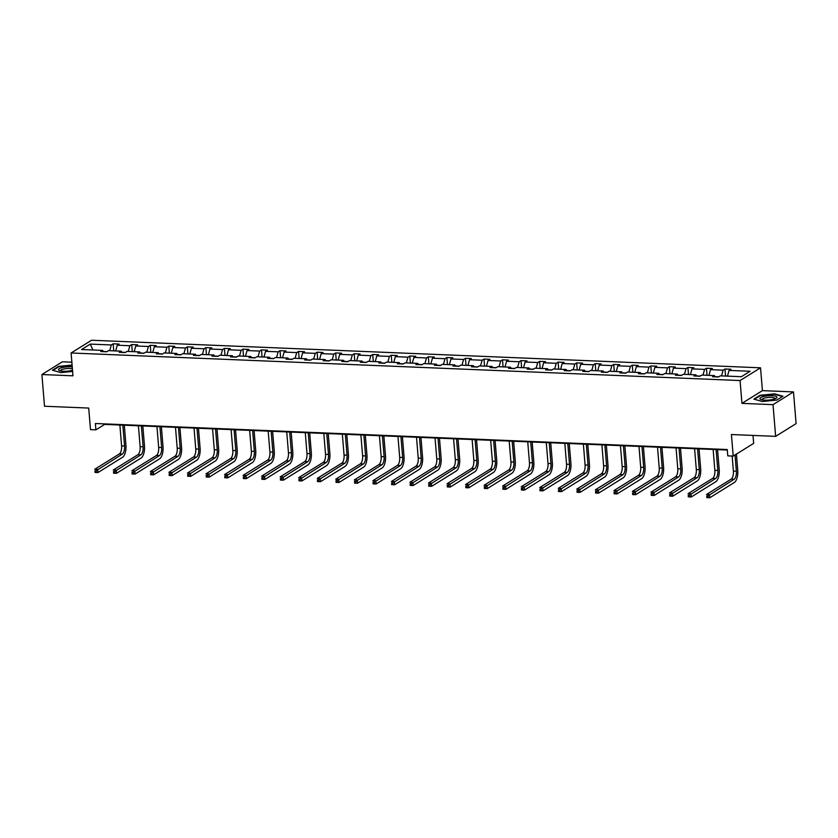 <?xml version="1.0" encoding="UTF-8"?>
<svg xmlns="http://www.w3.org/2000/svg" width="838" height="838" viewBox="0 0 838 838"><rect width="100%" height="100%" fill="white"/><g stroke="black" fill="none" stroke-linecap="round" stroke-linejoin="round"><path stroke-width="1.26" d="M793.492 391.912L762.412 390.634L741.944 403.371L773.024 404.649L793.492 391.912L796.1 423.619L775.632 436.357L731.417 434.534L733.198 456.092L753.666 443.365L753.006 435.425M773.024 404.649L775.632 436.357M71.859 362.194L62.368 361.796L41.9 374.534L44.508 406.241L88.713 408.064L90.494 429.622L95.899 429.842L104.666 424.395L727.311 450.037M760.537 367.809L91.572 340.249L71.104 352.987L740.069 380.546L760.537 367.809L762.412 390.634M106.929 351.625L103.346 351.478M109.715 350.693L111.318 344.952L113.172 343.8L113.748 350.86M92.913 350.001L90.284 344.093L111.318 344.952M115.665 350.933L117.257 345.204L119.111 344.051L113.172 343.8M117.257 345.204L129.859 345.717L131.713 344.565L132.289 351.614M134.206 351.698L135.798 345.968L137.652 344.816L131.713 344.565M135.798 345.968L148.399 346.482L150.253 345.329L150.83 352.379M152.736 352.463L154.339 346.733L156.193 345.581L150.253 345.329M154.339 346.733L166.93 347.246L168.784 346.094L169.37 353.144M171.277 353.227L172.879 347.487L174.733 346.335L168.784 346.094M172.879 347.487L185.47 348.011L187.324 346.859L187.911 353.908M189.817 353.992L191.42 348.252L193.274 347.1L187.324 346.859M191.42 348.252L204.011 348.776L205.865 347.623L206.452 354.673M208.358 354.757L209.961 349.017L211.805 347.864L205.865 347.623M209.961 349.017L222.552 349.54L224.406 348.388L224.982 355.438M226.899 355.511L228.491 349.781L230.345 348.629L224.406 348.388M228.491 349.781L241.093 350.305L242.947 349.153L243.523 356.202M245.44 356.276L247.032 350.546L248.886 349.394L242.947 349.153M247.032 350.546L259.633 351.07L261.487 349.917L262.064 356.967M263.98 357.04L265.573 351.311L267.427 350.158L261.487 349.917M265.573 351.311L278.174 351.834L280.028 350.672L280.604 357.732M282.521 357.805L284.113 352.075L285.968 350.923L280.028 350.672M284.113 352.075L296.715 352.589L298.569 351.436L299.145 358.496M301.062 358.57L302.654 352.84L304.508 351.688L298.569 351.436M302.654 352.84L315.256 353.353L317.11 352.201L317.686 359.251M319.592 359.334L321.195 353.605L323.049 352.452L317.11 352.201M321.195 353.605L333.786 354.118L335.64 352.966L336.227 360.015M338.133 360.099L339.736 354.369L341.59 353.217L335.64 352.966M339.736 354.369L352.327 354.883L354.181 353.73L354.767 360.78M356.674 360.864L358.276 355.123L360.131 353.971L354.181 353.73M358.276 355.123L370.867 355.647L372.721 354.495L373.308 361.545M375.215 361.628L376.817 355.888L378.661 354.736L372.721 354.495M376.817 355.888L389.408 356.412L391.262 355.26L391.838 362.309M393.755 362.393L395.347 356.653L397.202 355.501L391.262 355.26M395.347 356.653L407.949 357.177L409.803 356.024L410.379 363.074M412.296 363.147L413.888 357.417L415.742 356.265L409.803 356.024M413.888 357.417L426.49 357.941L428.344 356.789L428.92 363.839M430.837 363.912L432.429 358.182L434.283 357.03L428.344 356.789M432.429 358.182L445.03 358.706L446.884 357.554L447.461 364.603M449.378 364.677L450.97 358.947L452.824 357.795L446.884 357.554M450.97 358.947L463.571 359.471L465.425 358.308L466.001 365.368M467.918 365.441L469.51 359.712L471.365 358.559L465.425 358.308M469.51 359.712L482.112 360.225L483.966 359.073L484.542 366.133M486.449 366.206L488.051 360.476L489.905 359.324L483.966 359.073M488.051 360.476L500.642 360.989L502.496 359.837L503.083 366.887M504.989 366.971L506.592 361.241L508.446 360.089L502.496 359.837M506.592 361.241L519.183 361.754L521.037 360.602L521.624 367.652M523.53 367.735L525.133 362.006L526.987 360.853L521.037 360.602M525.133 362.006L537.724 362.519L539.578 361.367L540.164 368.416M542.071 368.5L543.673 362.77L545.517 361.607L539.578 361.367M543.673 362.77L556.264 363.283L558.118 362.131L558.695 369.181M560.612 369.265L562.204 363.524L564.058 362.372L558.118 362.131M562.204 363.524L574.805 364.048L576.659 362.896L577.235 369.946M579.152 370.029L580.744 364.289L582.599 363.137L576.659 362.896M580.744 364.289L593.346 364.813L595.2 363.661L595.776 370.71M597.693 370.784L599.285 365.054L601.139 363.901L595.2 363.661M599.285 365.054L611.887 365.578L613.741 364.425L614.317 371.475M616.234 371.548L617.826 365.818L619.68 364.666L613.741 364.425M617.826 365.818L630.427 366.342L632.281 365.19L632.858 372.24M634.775 372.313L636.367 366.583L638.221 365.431L632.281 365.19M636.367 366.583L648.968 367.107L650.812 365.944L651.398 373.004M653.305 373.078L654.907 367.348L656.762 366.196L650.812 365.944M654.907 367.348L667.498 367.861L669.353 366.709L669.939 373.769M671.846 373.842L673.448 368.112L675.302 366.96L669.353 366.709M673.448 368.112L686.039 368.626L687.893 367.473L688.48 374.523M690.386 374.607L691.989 368.877L693.843 367.725L687.893 367.473M691.989 368.877L704.58 369.39L706.434 368.238L707.021 375.288M708.927 375.372L710.53 369.642L712.373 368.49L706.434 368.238M710.53 369.642L723.121 370.155L724.975 369.003L725.551 376.053M727.468 376.136L729.06 370.406L730.914 369.244L724.975 369.003M729.06 370.406L750.104 371.265L741.358 376.702L720.324 375.843L718.47 376.995L712.53 376.744L714.385 375.592L701.783 375.078L699.929 376.231L693.99 375.99L695.844 374.827L683.242 374.314L681.388 375.466L675.449 375.225L677.303 374.073L664.702 373.549L662.848 374.701L656.908 374.46L658.762 373.308L646.161 372.784L644.317 373.937L638.367 373.696L640.222 372.543L627.631 372.02L625.777 373.172L619.827 372.931L621.681 371.779L609.09 371.255L607.236 372.407L601.286 372.166L603.14 371.014L590.549 370.49L588.695 371.643L582.756 371.402L584.599 370.249L572.008 369.726L570.154 370.888L564.215 370.637L566.069 369.485L553.468 368.971L551.614 370.124L545.674 369.872L547.528 368.72L534.927 368.207L533.073 369.359L527.133 369.108L528.988 367.955L516.386 367.442L514.532 368.594L508.593 368.343L510.447 367.191L497.845 366.677L495.991 367.83L490.052 367.589L491.906 366.436L479.305 365.913L477.461 367.065L471.511 366.824L473.365 365.672L460.774 365.148L458.92 366.3L452.97 366.059L454.825 364.907L442.234 364.383L440.379 365.536L434.43 365.295L436.284 364.142L423.693 363.619L421.839 364.771L415.899 364.53L417.753 363.378L405.152 362.854L403.298 364.006L397.359 363.765L399.213 362.613L386.611 362.089L384.757 363.252L378.818 363.001L380.672 361.848L368.071 361.335L366.216 362.487L360.277 362.236L362.131 361.084L349.53 360.57L347.676 361.723L341.736 361.471L343.59 360.319L330.989 359.806L329.135 360.958L323.196 360.707L325.05 359.554L312.448 359.041L310.605 360.193L304.655 359.952L306.509 358.8L293.918 358.276L292.064 359.429L286.114 359.188L287.968 358.036L275.377 357.512L273.523 358.664L267.573 358.423L269.427 357.271L256.837 356.747L254.982 357.899L249.043 357.658L250.897 356.506L238.296 355.982L236.442 357.135L230.502 356.894L232.356 355.741L219.755 355.218L217.901 356.37L211.962 356.129L213.816 354.977L201.214 354.453L199.36 355.616L193.421 355.364L195.275 354.212L182.674 353.699L180.819 354.851L174.88 354.6L176.734 353.447L164.133 352.934L162.279 354.086L156.339 353.835L158.193 352.683L145.592 352.17L143.748 353.322L137.799 353.07L139.653 351.918L127.062 351.405L125.208 352.557L119.258 352.316L121.112 351.153L108.521 350.64L106.667 351.792L100.717 351.551L102.571 350.399L81.537 349.53L90.284 344.093M733.198 456.092L727.782 455.872L727.269 449.535L95.375 423.504L95.899 429.842M122.013 352.421L121.112 351.153M125.47 352.389L121.887 352.243M128.256 351.457L129.859 345.717M140.554 353.186L139.653 351.918M144.01 353.154L140.428 353.008M146.797 352.211L148.399 346.482M159.094 353.95L158.193 352.683M162.551 353.919L158.969 353.772M165.337 352.976L166.93 347.246M177.635 354.715L176.734 353.447M181.092 354.684L177.509 354.537M183.878 353.741L185.47 348.011M196.176 355.48L195.275 354.212M199.633 355.448L196.04 355.302M202.419 354.505L204.011 348.776M214.717 356.244L213.816 354.977M218.173 356.213L214.58 356.056M220.96 355.27L222.552 349.54M233.257 357.009L232.356 355.741M236.714 356.967L233.121 356.82M239.5 356.035L241.093 350.305M251.798 357.774L250.897 356.506M255.244 357.732L251.662 357.585M258.041 356.799L259.633 351.07M270.328 358.538L269.427 357.271M273.785 358.496L270.203 358.35M276.571 357.564L278.174 351.834M288.869 359.303L287.968 358.036M292.326 359.261L288.743 359.114M295.112 358.329L296.715 352.589M307.41 360.057L306.509 358.8M310.867 360.026L307.284 359.879M313.653 359.093L315.256 353.353M325.951 360.822L325.05 359.554M329.407 360.79L325.825 360.644M332.194 359.848L333.786 354.118M344.491 361.587L343.59 360.319M347.948 361.555L344.366 361.408M350.734 360.612L352.327 354.883M363.032 362.351L362.131 361.084M366.489 362.32L362.896 362.173M369.275 361.377L370.867 355.647M381.573 363.116L380.672 361.848M385.03 363.084L381.437 362.938M387.816 362.142L389.408 356.412M400.114 363.881L399.213 362.613M403.57 363.849L399.977 363.692M406.357 362.906L407.949 357.177M418.654 364.645L417.753 363.378M422.101 364.603L418.518 364.457M424.897 363.671L426.49 357.941M437.185 365.41L436.284 364.142M440.641 365.368L437.059 365.221M443.428 364.436L445.03 358.706M455.725 366.175L454.825 364.907M459.182 366.133L455.6 365.986M461.968 365.2L463.571 359.471M474.266 366.939L473.365 365.672M477.723 366.897L474.14 366.751M480.509 365.965L482.112 360.225M492.807 367.693L491.906 366.436M496.264 367.662L492.681 367.515M499.05 366.73L500.642 360.989M511.348 368.458L510.447 367.191M514.804 368.427L511.222 368.28M517.591 367.494L519.183 361.754M529.888 369.223L528.988 367.955M533.345 369.191L529.752 369.045M536.131 368.249L537.724 362.519M548.429 369.987L547.528 368.72M551.886 369.956L548.293 369.809M554.672 369.013L556.264 363.283M566.97 370.752L566.069 369.485M570.427 370.721L566.834 370.574M573.213 369.778L574.805 364.048M585.511 371.517L584.599 370.249M588.957 371.485L585.374 371.328M591.754 370.543L593.346 364.813M604.041 372.281L603.14 371.014M607.498 372.24L603.915 372.093M610.284 371.307L611.887 365.578M622.582 373.046L621.681 371.779M626.038 373.004L622.456 372.858M628.825 372.072L630.427 366.342M641.122 373.811L640.222 372.543M644.579 373.769L640.997 373.622M647.365 372.837L648.968 367.107M659.663 374.576L658.762 373.308M663.12 374.534L659.537 374.387M665.906 373.601L667.498 367.861M678.204 375.33L677.303 374.073M681.661 375.298L678.078 375.152M684.447 374.366L686.039 368.626M696.745 376.094L695.844 374.827M700.201 376.063L696.608 375.916M702.988 375.131L704.58 369.39M715.285 376.859L714.385 375.592M718.742 376.828L715.149 376.681M721.528 375.885L723.121 370.155M741.944 403.371L740.069 380.546M41.9 374.534L72.979 375.812L71.104 352.987M103.472 351.656L102.571 350.399M753.854 399.118L762.234 401.507L776.795 400.061L782.954 396.227L774.563 393.839L760.014 395.285L753.854 399.118M72.089 365.054L58.608 366.395L52.438 370.228L60.828 372.617L72.623 371.444M732.161 456.05L733.397 471.092A6.578 2.807 -87.6 0 1 731.155 479.158L706.56 494.451L709.535 494.577L709.796 497.751L734.381 482.447A9.867 4.211 92.4 0 0 737.754 470.359L736.413 454.091M735.031 454.95L736.372 471.218A6.578 2.807 -87.6 0 1 734.119 479.273L707.995 495.939L706.811 495.887L706.916 497.154L708.1 497.206L707.995 495.939M708.1 497.206L709.796 497.751L706.822 497.625L706.811 495.887M713.138 449.451L714.856 470.328A6.578 2.807 -87.6 0 1 712.614 478.393L688.019 493.687L690.994 493.812L691.256 496.986L715.841 481.682A9.867 4.211 92.4 0 0 719.214 469.594L717.569 449.639M716.113 449.577L717.831 470.453A6.578 2.807 -87.6 0 1 715.579 478.508L689.465 495.174L688.27 495.122L688.375 496.389L689.569 496.442L689.465 495.174M689.569 496.442L691.256 496.986L688.281 496.861L688.27 495.122M694.597 448.686L696.315 469.563A6.578 2.807 -87.6 0 1 694.074 477.629L669.478 492.922L672.453 493.048L672.715 496.222L697.3 480.918A9.867 4.211 92.4 0 0 700.673 468.83L699.028 448.875M697.572 448.812L699.29 469.689A6.578 2.807 -87.6 0 1 697.038 477.754L670.924 494.41L669.73 494.357L669.834 495.635L671.029 495.677L670.924 494.41M671.029 495.677L672.715 496.222L669.74 496.096L669.73 494.357M773.317 399.317A8.548 2.158 -4.7 0 0 776.103 398.27A8.548 2.158 -4.7 0 0 773.935 395.85A8.548 2.158 -4.7 0 0 763.533 396.531A8.548 2.158 -4.7 0 0 760.904 399.517A8.548 2.158 -4.7 0 0 773.317 399.317M774.899 398.836A6.474 1.634 -4.7 0 0 774.972 398.553A6.474 1.634 -4.7 0 0 771.442 397.401A6.474 1.634 -4.7 0 0 764.811 398.029A6.474 1.634 -4.7 0 0 762.067 399.611A6.474 1.634 -4.7 0 0 762.182 399.883M754.41 399.276L760.296 395.609L774.396 394.206L782.493 396.521M72.246 366.929A8.548 2.158 -4.7 0 0 62.117 367.641A8.548 2.158 -4.7 0 0 59.488 370.626A8.548 2.158 -4.7 0 0 71.9 370.427A8.548 2.158 -4.7 0 0 72.518 370.26M72.403 368.846A6.474 1.634 -4.7 0 0 63.405 369.139A6.474 1.634 -4.7 0 0 60.661 370.721A6.474 1.634 -4.7 0 0 60.765 370.983M52.993 370.386L58.88 366.719L72.12 365.399M676.057 447.921L677.774 468.798A6.578 2.807 -87.6 0 1 675.533 476.864L650.937 492.168L653.912 492.283L654.174 495.457L678.759 480.153A9.867 4.211 92.4 0 0 682.132 468.065L680.487 448.11M679.031 448.047L680.749 468.924A6.578 2.807 -87.6 0 1 678.508 476.99L652.383 493.645L651.189 493.603L651.294 494.87L652.488 494.912L652.383 493.645M652.488 494.912L654.174 495.457L651.199 495.331L651.189 493.603M657.516 447.167L659.234 468.033A6.578 2.807 -87.6 0 1 656.992 476.099L632.407 491.403L635.372 491.518L635.633 494.692L660.229 479.388A9.867 4.211 92.4 0 0 663.591 467.3L661.947 447.345M660.491 447.283L662.209 468.159A6.578 2.807 -87.6 0 1 659.967 476.225L633.842 492.88L632.648 492.838L632.753 494.106L633.947 494.148L633.842 492.88M633.947 494.148L635.633 494.692L632.659 494.567L632.648 492.838M638.985 446.403L640.693 467.269A6.578 2.807 -87.6 0 1 638.451 475.335L613.866 490.639L616.831 490.754L617.093 493.928L641.688 478.634A9.867 4.211 92.4 0 0 645.051 466.536L643.406 446.581M641.95 446.518L643.668 467.395A6.578 2.807 -87.6 0 1 641.426 475.46L615.302 492.116L614.118 492.074L614.223 493.341L615.406 493.393L615.302 492.116M615.406 493.393L617.093 493.928L614.128 493.802L614.118 492.074M620.445 445.638L622.163 466.515A6.578 2.807 -87.6 0 1 619.91 474.57L595.326 489.874L598.29 490L598.552 493.163L623.147 477.87A9.867 4.211 92.4 0 0 626.51 465.771L624.876 445.816M623.409 445.753L625.127 466.63A6.578 2.807 -87.6 0 1 622.885 474.696L596.761 491.361L595.577 491.309L595.682 492.576L596.865 492.629L596.761 491.361M596.865 492.629L598.552 493.163L595.588 493.048L595.577 491.309M601.904 444.873L603.622 465.75A6.578 2.807 -87.6 0 1 601.37 473.805L576.785 489.109L579.76 489.235L580.011 492.398L604.607 477.105A9.867 4.211 92.4 0 0 607.969 465.006L606.335 445.051M604.868 444.999L606.586 465.865A6.578 2.807 -87.6 0 1 604.345 473.931L578.22 490.597L577.036 490.544L577.141 491.812L578.325 491.864L578.22 490.597M578.325 491.864L580.011 492.398L577.047 492.283L577.036 490.544M583.363 444.109L585.081 464.985A6.578 2.807 -87.6 0 1 582.829 473.041L558.244 488.345L561.219 488.47L561.481 491.634L586.066 476.34A9.867 4.211 92.4 0 0 589.428 464.242L587.794 444.287M586.338 444.234L588.046 465.1A6.578 2.807 -87.6 0 1 585.804 473.166L559.679 489.832L558.496 489.78L558.6 491.047L559.784 491.099L559.679 489.832M559.784 491.099L561.481 491.634L558.506 491.518L558.496 489.78M564.822 443.344L566.54 464.221A6.578 2.807 -87.6 0 1 564.299 472.286L539.703 487.58L542.678 487.706L542.94 490.869L567.525 475.575A9.867 4.211 92.4 0 0 570.898 463.477L569.253 443.522M567.797 443.47L569.515 464.346A6.578 2.807 -87.6 0 1 567.263 472.402L541.139 489.067L539.955 489.015L540.06 490.282L541.243 490.335L541.139 489.067M541.243 490.335L542.94 490.869L539.965 490.754L539.955 489.015M546.282 442.579L548 463.456A6.578 2.807 -87.6 0 1 545.758 471.522L521.163 486.815L524.138 486.941L524.399 490.115L548.984 474.811A9.867 4.211 92.4 0 0 552.357 462.723L550.713 442.768M549.257 442.705L550.975 463.582A6.578 2.807 -87.6 0 1 548.722 471.637L522.608 488.303L521.414 488.25L521.519 489.518L522.713 489.57L522.608 488.303M522.713 489.57L524.399 490.115L521.425 489.989L521.414 488.25M527.741 441.815L529.459 462.691A6.578 2.807 -87.6 0 1 527.217 470.757L502.622 486.05L505.597 486.176L505.859 489.35L530.444 474.046A9.867 4.211 92.4 0 0 533.816 461.958L532.172 442.003M530.716 441.94L532.434 462.817A6.578 2.807 -87.6 0 1 530.182 470.872L504.067 487.538L502.873 487.486L502.978 488.753L504.172 488.805L504.067 487.538M504.172 488.805L505.859 489.35L502.884 489.224L502.873 487.486M509.2 441.05L510.918 461.927A6.578 2.807 -87.6 0 1 508.676 469.992L484.081 485.286L487.056 485.412L487.318 488.585L511.903 473.281A9.867 4.211 92.4 0 0 515.276 461.193L513.631 441.238M512.175 441.176L513.893 462.052A6.578 2.807 -87.6 0 1 511.651 470.118L485.527 486.773L484.333 486.721L484.437 487.999L485.631 488.041L485.527 486.773M485.631 488.041L487.318 488.585L484.343 488.46L484.333 486.721M490.659 440.285L492.377 461.162A6.578 2.807 -87.6 0 1 490.136 469.228L465.551 484.532L468.515 484.647L468.777 487.821L493.373 472.517A9.867 4.211 92.4 0 0 496.735 460.429L495.09 440.474M493.634 440.411L495.352 461.288A6.578 2.807 -87.6 0 1 493.111 469.353L466.986 486.009L465.792 485.967L465.897 487.234L467.091 487.276L466.986 486.009M467.091 487.276L468.777 487.821L465.802 487.695L465.792 485.967M472.129 439.531L473.837 460.397A6.578 2.807 -87.6 0 1 471.595 468.463L447.01 483.767L449.975 483.882L450.236 487.056L474.832 471.752A9.867 4.211 92.4 0 0 478.194 459.664L476.55 439.709M475.094 439.646L476.812 460.523A6.578 2.807 -87.6 0 1 474.57 468.589L448.445 485.244L447.262 485.202L447.366 486.469L448.55 486.511L448.445 485.244M448.55 486.511L450.236 487.056L447.272 486.93L447.262 485.202M453.588 438.766L455.306 459.633A6.578 2.807 -87.6 0 1 453.054 467.698L428.469 483.002L431.434 483.117L431.696 486.291L456.291 470.987A9.867 4.211 92.4 0 0 459.653 458.899L458.019 438.944M456.553 438.882L458.271 459.758A6.578 2.807 -87.6 0 1 456.029 467.824L429.904 484.479L428.721 484.437L428.826 485.705L430.009 485.747L429.904 484.479M430.009 485.747L431.696 486.291L428.731 486.166L428.721 484.437M435.048 438.002L436.766 458.878A6.578 2.807 -87.6 0 1 434.513 466.934L409.929 482.238L412.904 482.353L413.155 485.527L437.75 470.233A9.867 4.211 92.4 0 0 441.113 458.135L439.479 438.18M438.012 438.117L439.73 458.994A6.578 2.807 -87.6 0 1 437.488 467.059L411.364 483.725L410.18 483.673L410.285 484.94L411.468 484.993L411.364 483.725M411.468 484.993L413.155 485.527L410.191 485.401L410.18 483.673M416.507 437.237L418.225 458.114A6.578 2.807 -87.6 0 1 415.973 466.169L391.388 481.473L394.363 481.599L394.625 484.762L419.21 469.469A9.867 4.211 92.4 0 0 422.572 457.37L420.938 437.415M419.482 437.363L421.189 458.229A6.578 2.807 -87.6 0 1 418.948 466.295L392.823 482.96L391.639 482.908L391.744 484.175L392.928 484.228L392.823 482.96M392.928 484.228L394.625 484.762L391.65 484.647L391.639 482.908M397.966 436.472L399.684 457.349A6.578 2.807 -87.6 0 1 397.442 465.404L372.847 480.708L375.822 480.834L376.084 483.997L400.669 468.704A9.867 4.211 92.4 0 0 404.042 456.605L402.397 436.65M400.941 436.598L402.659 457.464A6.578 2.807 -87.6 0 1 400.407 465.53L374.282 482.196L373.099 482.143L373.203 483.411L374.387 483.463L374.282 482.196M374.387 483.463L376.084 483.997L373.109 483.882L373.099 482.143M379.425 435.708L381.143 456.584A6.578 2.807 -87.6 0 1 378.902 464.65L354.306 479.944L357.281 480.069L357.543 483.233L382.128 467.939A9.867 4.211 92.4 0 0 385.501 455.841L383.856 435.886M382.4 435.833L384.118 456.71A6.578 2.807 -87.6 0 1 381.866 464.765L355.752 481.431L354.558 481.379L354.663 482.646L355.857 482.698L355.752 481.431M355.857 482.698L357.543 483.233L354.568 483.117L354.558 481.379M360.885 434.943L362.603 455.82A6.578 2.807 -87.6 0 1 360.361 463.885L335.766 479.179L338.741 479.305L339.002 482.479L363.587 467.175A9.867 4.211 92.4 0 0 366.96 455.076L365.316 435.132M363.86 435.069L365.578 455.945A6.578 2.807 -87.6 0 1 363.325 464.001L337.211 480.666L336.017 480.614L336.122 481.881L337.316 481.934L337.211 480.666M337.316 481.934L339.002 482.479L336.028 482.353L336.017 480.614M342.344 434.178L344.062 455.055A6.578 2.807 -87.6 0 1 341.82 463.121L317.225 478.414L320.2 478.54L320.462 481.714L345.046 466.41A9.867 4.211 92.4 0 0 348.419 454.322L346.775 434.367M345.319 434.304L347.037 455.181A6.578 2.807 -87.6 0 1 344.795 463.236L318.67 479.902L317.476 479.849L317.581 481.117L318.775 481.169L318.67 479.902M318.775 481.169L320.462 481.714L317.487 481.588L317.476 479.849M323.803 433.414L325.521 454.29A6.578 2.807 -87.6 0 1 323.279 462.356L298.695 477.65L301.659 477.775L301.921 480.949L326.516 465.645A9.867 4.211 92.4 0 0 329.879 453.557L328.234 433.602M326.778 433.539L328.496 454.416A6.578 2.807 -87.6 0 1 326.254 462.471L300.13 479.137L298.936 479.085L299.04 480.363L300.234 480.404L300.13 479.137M300.234 480.404L301.921 480.949L298.946 480.823L298.936 479.085M305.273 432.649L306.98 453.526A6.578 2.807 -87.6 0 1 304.739 461.591L280.154 476.895L283.118 477.011L283.38 480.184L307.975 464.881A9.867 4.211 92.4 0 0 311.338 452.792L309.693 432.837M308.237 432.775L309.955 453.651A6.578 2.807 -87.6 0 1 307.714 461.717L281.589 478.372L280.405 478.33L280.51 479.598L281.694 479.64L281.589 478.372M281.694 479.64L283.38 480.184L280.416 480.059L280.405 478.33M286.732 431.895L288.45 452.761A6.578 2.807 -87.6 0 1 286.198 460.827L261.613 476.131L264.578 476.246L264.839 479.42L289.435 464.116A9.867 4.211 92.4 0 0 292.797 452.028L291.163 432.073M289.697 432.01L291.415 452.887A6.578 2.807 -87.6 0 1 289.173 460.952L263.048 477.608L261.865 477.566L261.969 478.833L263.153 478.875L263.048 477.608M263.153 478.875L264.839 479.42L261.875 479.294L261.865 477.566M268.191 431.13L269.909 451.996A6.578 2.807 -87.6 0 1 267.657 460.062L243.072 475.366L246.047 475.481L246.299 478.655L270.894 463.351A9.867 4.211 92.4 0 0 274.256 451.263L272.622 431.308M271.156 431.245L272.874 452.122A6.578 2.807 -87.6 0 1 270.632 460.188L244.507 476.843L243.324 476.801L243.429 478.069L244.612 478.11L244.507 476.843M244.612 478.11L246.299 478.655L243.334 478.529L243.324 476.801M249.651 430.365L251.369 451.242A6.578 2.807 -87.6 0 1 249.116 459.297L224.532 474.601L227.507 474.717L227.768 477.89L252.353 462.597A9.867 4.211 92.4 0 0 255.716 450.498L254.082 430.543M252.626 430.481L254.333 451.357A6.578 2.807 -87.6 0 1 252.091 459.423L225.967 476.078L224.783 476.036L224.888 477.304L226.071 477.356L225.967 476.078M226.071 477.356L227.768 477.89L224.794 477.765L224.783 476.036M231.11 429.601L232.828 450.477A6.578 2.807 -87.6 0 1 230.586 458.533L205.991 473.837L208.966 473.962L209.228 477.126L233.812 461.832A9.867 4.211 92.4 0 0 237.185 449.734L235.541 429.779M234.085 429.716L235.803 450.593A6.578 2.807 -87.6 0 1 233.551 458.658L207.426 475.324L206.242 475.272L206.347 476.539L207.531 476.592L207.426 475.324M207.531 476.592L209.228 477.126L206.253 477.011L206.242 475.272M212.569 428.836L214.287 449.713A6.578 2.807 -87.6 0 1 212.045 457.768L187.45 473.072L190.425 473.198L190.687 476.361L215.272 461.068A9.867 4.211 92.4 0 0 218.645 448.969L217 429.014M215.544 428.962L217.262 449.828A6.578 2.807 -87.6 0 1 215.01 457.894L188.896 474.559L187.702 474.507L187.806 475.775L189 475.827L188.896 474.559M189 475.827L190.687 476.361L187.712 476.246L187.702 474.507M194.028 428.071L195.746 448.948A6.578 2.807 -87.6 0 1 193.505 457.014L168.909 472.307L171.884 472.433L172.146 475.596L196.731 460.303A9.867 4.211 92.4 0 0 200.104 448.204L198.459 428.249M197.003 428.197L198.721 449.074A6.578 2.807 -87.6 0 1 196.469 457.129L170.355 473.795L169.161 473.742L169.266 475.01L170.46 475.062L170.355 473.795M170.46 475.062L172.146 475.596L169.171 475.481L169.161 473.742M175.488 427.307L177.206 448.183A6.578 2.807 -87.6 0 1 174.964 456.249L150.369 471.543L153.344 471.668L153.605 474.842L178.19 459.538A9.867 4.211 92.4 0 0 181.563 447.44L179.919 427.495M178.463 427.432L180.18 448.309A6.578 2.807 -87.6 0 1 177.939 456.364L151.814 473.03L150.62 472.978L150.725 474.245L151.919 474.298L151.814 473.03M151.919 474.298L153.605 474.842L150.631 474.717L150.62 472.978M156.947 426.542L158.665 447.419A6.578 2.807 -87.6 0 1 156.423 455.484L131.838 470.778L134.803 470.904L135.065 474.078L159.66 458.774A9.867 4.211 92.4 0 0 163.022 446.685L161.378 426.731M159.922 426.668L161.64 447.544A6.578 2.807 -87.6 0 1 159.398 455.6L133.273 472.265L132.079 472.213L132.184 473.48L133.378 473.533L133.273 472.265M133.378 473.533L135.065 474.078L132.09 473.952L132.079 472.213M138.417 425.777L140.124 446.654A6.578 2.807 -87.6 0 1 137.882 454.72L113.298 470.013L116.262 470.139L116.524 473.313L141.119 458.009A9.867 4.211 92.4 0 0 144.482 445.921L142.837 425.966M141.381 425.903L143.099 446.78A6.578 2.807 -87.6 0 1 140.857 454.835L114.733 471.501L113.549 471.448L113.654 472.716L114.837 472.768L114.733 471.501M114.837 472.768L116.524 473.313L113.559 473.187L113.549 471.448M119.876 425.013L121.594 445.889A6.578 2.807 -87.6 0 1 119.342 453.955L94.757 469.249L97.721 469.374L97.983 472.548L122.578 457.244A9.867 4.211 92.4 0 0 125.941 445.156L124.307 425.201M122.84 425.138L124.558 446.015A6.578 2.807 -87.6 0 1 122.317 454.081L96.192 470.736L95.008 470.694L95.113 471.962L96.297 472.004L96.192 470.736M96.297 472.004L97.983 472.548L95.019 472.423L95.008 470.694M736.372 471.218L733.397 471.092M734.119 479.273L731.155 479.158M717.831 470.453L714.856 470.328M715.579 478.508L712.614 478.393M699.29 469.689L696.315 469.563M697.038 477.754L694.074 477.629M680.749 468.924L677.774 468.798M678.508 476.99L675.533 476.864M662.209 468.159L659.234 468.033M659.967 476.225L656.992 476.099M643.668 467.395L640.693 467.269M641.426 475.46L638.451 475.335M625.127 466.63L622.163 466.515M622.885 474.696L619.91 474.57M606.586 465.865L603.622 465.75M604.345 473.931L601.37 473.805M588.046 465.1L585.081 464.985M585.804 473.166L582.829 473.041M569.515 464.346L566.54 464.221M567.263 472.402L564.299 472.286M550.975 463.582L548 463.456M548.722 471.637L545.758 471.522M532.434 462.817L529.459 462.691M530.182 470.872L527.217 470.757M513.893 462.052L510.918 461.927M511.651 470.118L508.676 469.992M495.352 461.288L492.377 461.162M493.111 469.353L490.136 469.228M476.812 460.523L473.837 460.397M474.57 468.589L471.595 468.463M458.271 459.758L455.306 459.633M456.029 467.824L453.054 467.698M439.73 458.994L436.766 458.878M437.488 467.059L434.513 466.934M421.189 458.229L418.225 458.114M418.948 466.295L415.973 466.169M402.659 457.464L399.684 457.349M400.407 465.53L397.442 465.404M384.118 456.71L381.143 456.584M381.866 464.765L378.902 464.65M365.578 455.945L362.603 455.82M363.325 464.001L360.361 463.885M347.037 455.181L344.062 455.055M344.795 463.236L341.82 463.121M328.496 454.416L325.521 454.29M326.254 462.471L323.279 462.356M309.955 453.651L306.98 453.526M307.714 461.717L304.739 461.591M291.415 452.887L288.45 452.761M289.173 460.952L286.198 460.827M272.874 452.122L269.909 451.996M270.632 460.188L267.657 460.062M254.333 451.357L251.369 451.242M252.091 459.423L249.116 459.297M235.803 450.593L232.828 450.477M233.551 458.658L230.586 458.533M217.262 449.828L214.287 449.713M215.01 457.894L212.045 457.768M198.721 449.074L195.746 448.948M196.469 457.129L193.505 457.014M180.18 448.309L177.206 448.183M177.939 456.364L174.964 456.249M161.64 447.544L158.665 447.419M159.398 455.6L156.423 455.484M143.099 446.78L140.124 446.654M140.857 454.835L137.882 454.72M124.558 446.015L121.594 445.889M122.317 454.081L119.342 453.955"/></g></svg>
